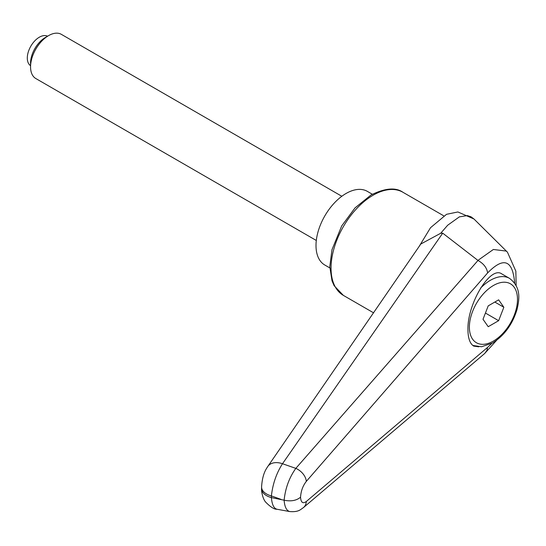 <?xml version="1.0" encoding="UTF-8"?>
<svg xmlns="http://www.w3.org/2000/svg" width="546" height="546" viewBox="0 0 546 546"><rect width="100%" height="100%" fill="white"/><g stroke="black" fill="none" stroke-linecap="round" stroke-linejoin="round"><path stroke-width="0.82" d="M280.958 499.344L271.396 495.932C272.727 483.954 276.426 473.218 282.5 463.731L442.717 233.169L477.996 260.456L295.823 468.372C289.271 477.552 285.374 488.158 284.125 500.197L271.396 497.604A17.015 9.821 180 0 1 262.599 492.062A17.015 9.821 180 0 1 261.575 488.704C261.288 489.53 262.176 498.088 265.609 502.061C270.57 507.091 274.365 509.486 277.006 509.247C273.853 508.442 271.983 504.559 271.396 497.604L271.396 495.932A17.015 9.821 180 0 1 262.599 490.39A17.015 9.821 180 0 1 261.575 487.025A17.015 9.821 180 0 1 261.575 486.834M478.801 346.826L473.744 346.103C469.963 343.727 468.031 338.295 467.942 329.811C467.164 303.856 490.328 265.554 501.767 273.887L509.561 278.385A38.275 22.099 -60 0 0 490.424 280.282A38.275 22.099 -60 0 0 480.466 288.227M440.677 233.279L447.686 225.225L459.357 216.871L467.362 215.595L471.096 216.844L473.928 218.98L457.91 211.964L446.553 214.305L430.528 227.702L419.041 246.601M442.717 233.169L440.67 233.279L420.768 244.048L420.202 244.908M303.453 507.582C300.218 509.752 298.628 512.168 289.837 511.575C286.548 510.756 284.643 506.961 284.125 500.197C290.929 501.624 296.41 500.627 300.553 497.194C300.928 491.113 302.846 485.844 306.306 481.388A12.756 8.292 -139.1 0 0 295.823 468.372A22527.53 4429.254 -157.4 0 0 282.5 463.731A17.015 11.452 -145.4 0 0 267.806 466.434A17.015 11.452 -145.4 0 0 267.793 466.455A17.015 11.452 -145.4 0 0 267.649 466.673M276.999 509.247L289.974 511.602M491.891 343.373L487.619 347.345L486.895 350.464L484.793 353.405M477.996 260.456C483.64 263.609 486.848 267.765 487.619 272.925C503.692 256.524 512.708 259.903 514.666 283.074M507.459 252.184L506.19 251.064L493.366 249.481L477.907 260.401M303.173 507.814A12.756 9.671 -130.3 0 0 303.46 507.589A12.756 9.671 -130.3 0 0 303.528 507.534A12.756 9.671 -130.3 0 0 306.306 501.501C302.846 503.965 300.928 502.532 300.553 497.194M329.811 267.915L324.809 265.028A42.527 24.556 -60 0 1 316.004 245.557A42.527 24.556 -60 0 1 334.568 202.757A42.527 24.556 -60 0 1 367.342 191.366L372.345 194.253M341.823 196.273L61.357 34.35A25.519 14.735 120 0 0 48.601 35.613L45.345 37.497A20.912 12.073 120 0 0 30.556 63.111L30.556 66.871A25.519 14.735 120 0 0 35.838 78.549L316.305 240.472M48.601 35.613A25.519 14.735 120 0 0 30.556 66.871M30.556 65.67A17.015 9.821 -60 0 1 27.3 58.047A17.015 9.821 -60 0 1 34.548 41.114A17.015 9.821 -60 0 1 47.557 36.213M503.849 307.262L498.641 320.686L488.22 326.699L483.012 319.287L488.22 305.862L498.641 299.85L503.849 307.262L494.826 302.047M498.641 320.686L485.428 313.056M402.907 192.26C395.679 187.176 385.046 188.083 371.014 194.997L355.064 207.862L341.7 225.928L331.975 249.727L329.791 266.619L332.023 280.869L334.145 285.715L343.366 295.386A59.541 34.378 -60 0 1 331.04 268.127A59.541 34.378 -60 0 1 373.136 195.209A59.541 34.378 -60 0 1 402.907 192.26L443.659 215.786M306.306 481.388L487.619 272.925M487.619 347.345L306.306 501.501M493.434 285.49A34.023 19.642 -60 0 1 517.492 299.385A34.023 19.642 -60 0 1 493.434 341.052A34.023 19.642 -60 0 1 469.376 327.163A34.023 19.642 -60 0 1 493.434 285.49M343.366 295.386L373.573 312.824M267.793 466.461L266.646 468.27C263.752 472.816 262.06 479.067 261.575 487.025L261.575 488.704M267.82 466.441L420.789 244.055M484.664 353.515L496.669 340.254M516.134 285.497L515.847 271.144L507.446 252.163M484.8 353.405L303.528 507.534M507.145 251.877L473.962 218.987M472.802 345.454L481.586 346.758L492.553 342.997C504.265 335.599 512.414 324.467 516.994 309.616C519.539 298.792 521.15 287.319 509.561 278.385"/></g></svg>
